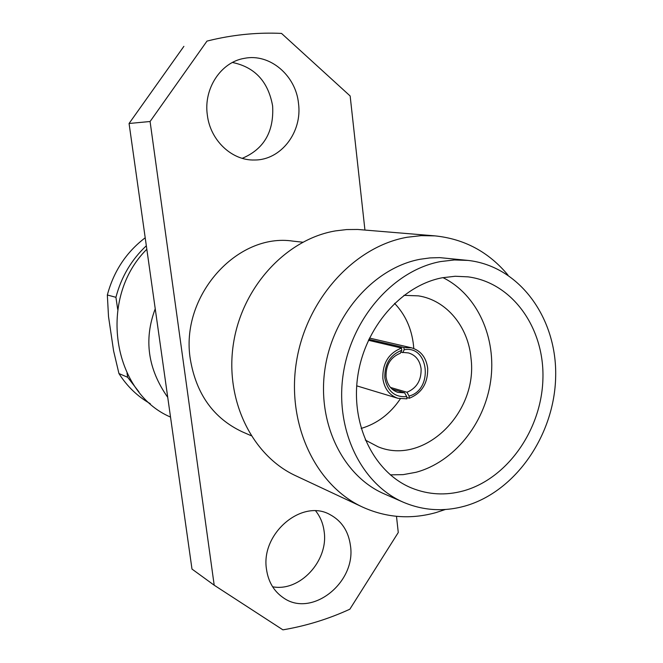 <?xml version="1.0" encoding="UTF-8"?>
<svg xmlns="http://www.w3.org/2000/svg" width="663" height="663" viewBox="0 0 663 663"><rect width="100%" height="100%" fill="white"/><g stroke="black" fill="none" stroke-linecap="round" stroke-linejoin="round"><path stroke-width="0.99" d="M365.288 440.041L378.101 446.804C424.163 465.956 478.189 412.601 471.003 358.186C468.269 326.693 446.53 300.148 418.403 295.864L403.924 295.342M413.762 348.489L413.48 345.091C411.59 328.492 405.284 314.577 394.56 303.339M406.817 397.51L409.311 398.256C421.925 393.084 428.049 383.048 427.676 368.147C426.102 357.291 420.673 350.503 411.383 347.777L403.908 347.528L368.86 339.34M368.429 340.268L401.538 348.058C388.675 353.106 382.443 363.233 382.841 378.449C384.366 388.675 389.38 395.297 397.891 398.306L406.958 398.819L406.726 396.615C394.725 397.46 387.424 391.253 384.822 377.993C384.449 364.169 390.101 354.937 401.77 350.279L400.386 353.205C390.507 357.249 385.742 365.122 386.065 376.833C387.267 384.871 391.22 390.059 397.933 392.388L404.629 392.803L406.726 396.615M402.756 352.675L404.148 349.757C429.002 344.843 433.585 389.803 409.079 396.06L406.983 392.247C416.704 388.137 421.411 380.322 421.096 368.794C419.87 360.374 415.66 355.086 408.474 352.931L400.85 352.219M251.103 435.674L242.227 431.795C213.61 418.312 196.323 394.228 190.372 359.537C179.739 296.336 236.989 232.415 293.137 241.15L302.759 242.21M145.205 237.785C126.335 252.139 113.713 271.208 107.34 294.994L108.508 316.524L113.597 350.884L118.942 373.542C127.122 386.413 137.572 396.466 150.277 403.684M118.942 373.542L127.644 377.272L138.898 391.833M364.932 230.003L350.155 95.986L281.526 33.415C259.034 32.354 236.359 34.385 213.511 39.523L206.989 41.089L150.087 121.503L214.199 585.214L282.919 629.85C306.132 625.905 328.442 619.027 349.849 609.206L398.272 532.505L396.491 516.328M350.429 545.492C348.448 531.187 341.652 520.903 330.05 514.629C302.055 498.452 260.368 533.624 266.526 569.5C268.349 581.832 273.877 591.205 283.118 597.612C311.444 618.372 356.495 582.528 350.429 545.492M298.499 103.362C295.839 75.425 269.725 53.081 244.332 58.352C220.92 62.082 203.408 88.651 207.337 115.014C210.279 140.539 232.1 160.827 254.575 159.998C280.988 160.214 302.485 132.119 298.499 103.362M242.244 158.333C263.94 149.134 274.068 131.68 272.626 105.964C268.258 81.607 254.865 67.112 232.431 62.479M214.199 585.214L191.988 569.069L167.739 397.361C147.824 369.034 143.656 339.514 155.233 308.792L167.739 397.361M206.989 41.089L213.511 39.523M150.087 121.503L129.07 123.484L183.891 46.335M155.233 308.792L129.07 123.484M272.626 586.78C299.883 592.067 328.666 560.691 324.149 531.535C323.146 523.621 320.32 516.75 315.679 510.916M146.83 249.255C97.469 298.01 112.213 392.256 170.524 417.077M146.332 245.758C131.423 259.755 121.288 276.943 115.926 297.306L117.699 309.414M127.023 373.07L127.644 377.272M107.34 294.994L115.926 297.306M390.449 387.432L406.983 392.247M404.629 392.803L392.115 389.14M401.538 348.058L401.77 350.279M409.311 398.256L409.079 396.06M404.148 349.757L403.908 347.528M361.153 428.439C377.172 423.674 390.225 413.82 400.311 398.869M390.292 474.857L403.187 474.633L416.008 472.288C453.898 462.128 484.612 423.864 490.661 380.976C496.786 338.105 477.484 294.637 442.959 277.623M463.487 490.869C507.46 478.636 541.547 429.674 542.914 379.037C544.605 328.4 512.723 282.695 468.103 276.861L455.216 276.256L442.163 277.78C401.239 285.604 364.476 327.804 357.672 376.791C350.661 425.762 374.545 472.976 411.706 488.059C428.48 494.772 445.735 495.717 463.487 490.869M465.003 506.043C515.698 491.623 554.541 434.945 555.66 376.75C557.177 318.563 519.9 266.203 468.037 260.418L454.37 259.954L440.539 261.57C393.872 270.197 351.514 317.958 343.235 373.965C334.716 429.955 361.418 484.272 403.452 502.281C423.367 510.676 443.879 511.927 465.003 506.043M403.452 502.281L384.349 493.927C343.028 476.216 316.757 423.185 325.011 368.645C333.041 314.096 374.479 267.612 420.301 259.233L430.005 257.915L439.668 257.625L468.037 260.418M445.379 509.491L435.939 512.598C410.737 519.601 386.289 517.77 362.603 507.096C315.646 485.523 286.267 424.08 296.485 361.534C306.447 298.963 354.564 246.379 407.198 237.246L421.179 235.638L435.027 235.879C464.423 238.929 488.739 251.99 507.974 275.07M362.603 507.096L295.715 475.752C251.899 455.58 224.442 399.598 233.533 343.053C242.393 286.482 286.573 239.086 335.495 230.89L346.65 229.564L357.747 229.464L435.027 235.879M356.719 385.841L397.891 398.306M369.473 338.055L411.383 347.777"/></g></svg>
